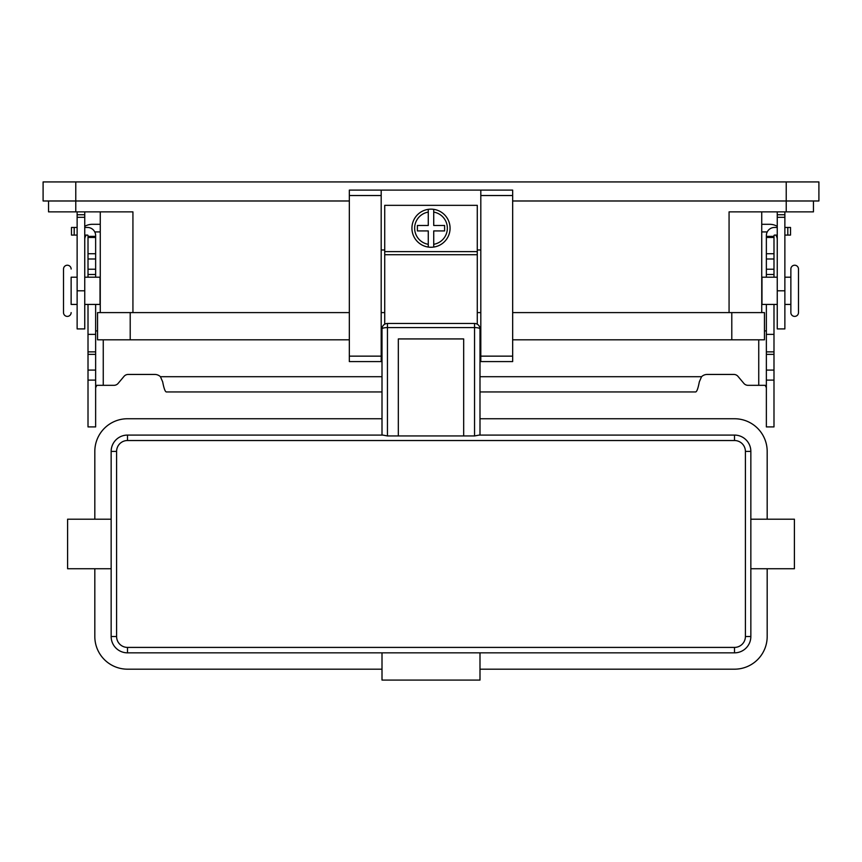 <?xml version="1.0" encoding="UTF-8"?>
<svg xmlns="http://www.w3.org/2000/svg" width="862" height="862" viewBox="0 0 862 862"><rect width="100%" height="100%" fill="white"/><g stroke="black" fill="none" stroke-linecap="round" stroke-linejoin="round"><path stroke-width="1.29" d="M734.51 435.084L479.218 435.084L474.553 435.946L387.447 435.946L382.782 435.084L127.49 435.084L127.49 440.525L734.51 440.525L734.51 435.084A16.335 16.335 0 0 1 750.845 451.419L750.845 519.193L794.398 519.193L794.398 568.737L750.845 568.737L750.845 636.522L750.845 451.419L745.404 451.419A10.894 10.894 0 0 0 734.51 440.525M398.33 435.946L398.33 338.928L463.67 338.928L463.67 435.946M382.006 435.084L382.006 328.918A5.441 5.441 0 0 1 387.447 323.476L474.553 323.476A5.441 5.441 0 0 1 479.994 328.918L479.994 435.084M750.845 636.522A16.335 16.335 0 0 1 734.51 652.846L734.51 647.405A10.894 10.894 0 0 0 745.404 636.522L750.845 636.522A16.335 16.335 0 0 1 734.51 652.846L127.49 652.846A16.335 16.335 0 0 1 111.155 636.522L111.155 568.737L67.602 568.737L67.602 519.193L111.155 519.193L111.155 451.419L111.155 636.522L116.596 636.522A10.894 10.894 0 0 0 127.49 647.405L127.49 652.846M382.006 669.181L127.49 669.181A32.67 32.67 0 0 1 94.82 636.522L94.82 568.737M479.994 669.181L734.51 669.181A32.67 32.67 0 0 0 767.18 636.522L767.18 568.737M479.994 652.846L479.994 680.075L382.006 680.075L382.006 652.846M382.006 418.749L127.49 418.749A32.67 32.67 0 0 0 94.82 451.419L94.82 519.193M479.994 418.749L734.51 418.749A32.67 32.67 0 0 1 767.18 451.419L767.18 519.193M127.49 440.525A10.894 10.894 0 0 0 116.596 451.419L111.155 451.419A16.335 16.335 0 0 1 127.49 435.084M512.664 200.986L818.9 200.986L818.9 181.925L43.1 181.925L43.1 200.986L349.336 200.986M100.261 211.869L100.261 312.594M431 209.154A19.05 19.05 0 0 1 433.726 209.347L433.726 225.478L444.609 225.478L444.609 230.93L433.726 230.93L433.726 244.312A16.335 16.335 0 0 0 433.726 212.095L433.726 209.347A19.05 19.05 0 0 1 433.726 247.06A19.05 19.05 0 0 1 428.274 247.06L428.274 230.93L417.391 230.93L417.391 225.478L428.274 225.478L428.274 212.095A16.335 16.335 0 0 0 428.274 244.312L428.274 247.06A19.05 19.05 0 0 1 428.274 209.347A19.05 19.05 0 0 1 431 209.154M433.726 247.06L433.726 244.312L433.726 247.06A19.05 19.05 0 0 0 433.726 209.347M428.274 209.347L428.274 212.095L428.274 209.347M381.187 190.093L349.336 190.093L349.336 361.587L381.187 361.587L381.187 190.093L512.664 190.093L512.664 361.587L480.813 361.587L480.813 356.146L512.664 356.146M477.279 324.209L477.279 205.339L384.721 205.339L384.721 324.209M480.813 249.98L477.279 249.98M384.721 249.98L381.187 249.98M480.813 312.594L477.279 312.594M384.721 312.594L381.187 312.594M349.336 312.594L97.546 312.594L97.546 339.811L349.336 339.811M512.664 339.811L764.454 339.811L764.454 312.594L731.795 312.594L731.795 339.811M512.664 312.594L731.795 312.594M48.541 200.986L48.541 211.869L132.931 211.869L132.931 312.594M729.069 312.594L729.069 211.869L813.459 211.869L813.459 200.986M761.739 211.869L761.739 312.594M84.745 277.198L100.024 277.198L100.024 304.426L84.745 304.426M77.127 211.869L77.127 328.918L84.745 328.918L84.745 211.869M94.755 231.921L100.261 231.921M84.745 226.34A15.247 15.247 0 0 1 92.374 224.303L100.261 224.303M86.2 235.078A7.618 7.618 0 0 0 84.745 239.55M777.255 226.34A15.247 15.247 0 0 0 769.626 224.303L761.739 224.303M767.245 231.921L761.739 231.921M777.255 239.55A7.618 7.618 0 0 0 775.8 235.078M784.873 211.869L784.873 328.918L777.255 328.918L777.255 211.869M784.873 277.198L790.863 277.198M784.873 304.426L790.863 304.426M790.863 269.03L790.863 312.594A3.814 3.814 0 0 0 794.678 316.397A3.814 3.814 0 0 0 798.481 312.594L798.481 269.03A3.814 3.814 0 0 0 794.678 265.227A3.814 3.814 0 0 0 790.863 269.03M798.481 269.03L798.481 312.594M777.255 304.426L761.976 304.426L761.976 277.198L777.255 277.198M77.127 277.198L71.137 277.198L71.137 304.426L77.127 304.426M71.137 277.198L71.137 304.426M71.137 312.594A3.814 3.814 0 0 1 67.322 316.397A3.814 3.814 0 0 1 63.519 312.594L63.519 269.03L63.519 312.594M71.137 269.03A3.814 3.814 0 0 0 67.322 265.227A3.814 3.814 0 0 0 63.519 269.03M480.813 190.093L480.813 356.146L479.994 356.146M88.01 277.198L88.01 235.617A0.55 0.55 0 0 0 87.471 235.078L84.745 235.078M77.127 227.449L71.481 227.449L71.481 235.078L77.127 235.078M766.361 277.198L766.361 235.617A8.167 8.167 0 0 1 774.529 227.449L777.255 227.449M784.873 227.449L790.519 227.449L790.519 235.078L784.873 235.078M479.994 376.705L701.56 376.705A8.167 8.167 0 0 1 707.206 374.442L733.821 374.442A5.441 5.441 0 0 1 737.991 376.382L743.863 383.385A5.441 5.441 0 0 0 748.033 385.325L765.187 385.325L766.361 387.695M777.255 235.078L774.529 235.078A0.55 0.55 0 0 0 773.99 235.617L773.99 277.198M773.99 304.426L773.99 426.916L766.361 426.916L766.361 304.426M95.639 387.695L96.813 385.325L113.967 385.325A5.441 5.441 0 0 0 118.137 383.385L124.009 376.382A5.441 5.441 0 0 1 128.179 374.442L154.794 374.442A8.167 8.167 0 0 1 160.44 376.705L162.681 381.866C163.888 388.234 165.084 391.607 166.291 391.951L382.006 391.951M88.01 304.426L88.01 426.916L95.639 426.916L95.639 304.426M84.745 227.449L87.471 227.449A8.167 8.167 0 0 1 95.639 235.617L95.639 236.371L88.01 236.371L95.639 236.371L95.639 277.198M88.01 334.37L95.639 334.37M97.546 330.889L95.639 330.889M766.361 330.889L764.454 330.889M701.56 376.705L699.319 381.866C698.112 388.234 696.916 391.607 695.709 391.951L479.994 391.951M773.99 236.371L766.361 236.371M773.99 334.37L766.361 334.37M387.447 435.946L387.447 327.582L474.553 327.582A5.441 1.347 0 0 1 479.994 328.918A5.441 5.441 0 0 0 474.553 323.476L474.553 435.946M387.447 323.476L387.447 327.582A5.441 1.347 0 0 0 382.006 328.918M745.404 636.522L745.404 451.419M116.596 451.419L116.596 636.522M734.51 647.405L127.49 647.405M75.77 211.869L75.77 181.925M786.23 181.925L786.23 211.869M349.336 195.534L381.187 195.534M384.721 254.721L477.279 254.721M384.721 251.618L477.279 251.618M130.205 312.594L130.205 339.811M784.873 214.735L777.255 214.735M784.873 290.806L777.255 290.806M784.873 217.31L777.255 217.31M77.127 217.31L84.745 217.31M77.127 290.806L84.745 290.806M77.127 214.735L84.745 214.735M349.336 356.146L382.006 356.146M480.813 195.534L512.664 195.534M74.197 235.078L74.197 227.449M88.01 370.078L95.639 370.078M88.01 354.368L95.639 354.368M88.01 351.868L95.639 351.868M88.01 274.482L95.639 274.482M88.01 269.224L95.639 269.224M88.01 258.988L95.639 258.988M88.01 253.73L95.639 253.73M88.01 237.459L95.639 237.459M103.257 339.811L103.257 385.325M160.44 376.705L382.006 376.705M758.743 385.325L758.743 339.811M787.803 235.078L787.803 227.449M773.99 237.459L766.361 237.459M773.99 253.73L766.361 253.73M773.99 258.988L766.361 258.988M773.99 269.224L766.361 269.224M773.99 274.482L766.361 274.482M773.99 351.868L766.361 351.868M773.99 354.368L766.361 354.368M773.99 370.078L766.361 370.078M381.187 334.37L382.006 334.37M88.01 380.099L95.639 380.099M773.99 380.099L766.361 380.099M479.994 334.37L480.813 334.37"/></g></svg>
